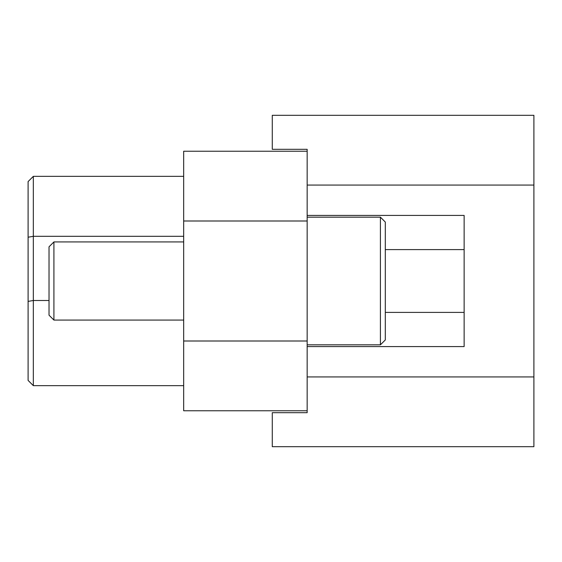 <?xml version="1.0" encoding="UTF-8"?>
<svg xmlns="http://www.w3.org/2000/svg" width="562" height="562" viewBox="0 0 562 562"><rect width="100%" height="100%" fill="white"/><g stroke="black" fill="none" stroke-linecap="round" stroke-linejoin="round"><path stroke-width="0.84" d="M533.9 376.926L533.9 115.308L272.282 115.308L272.282 149.316L307.161 149.316L307.161 412.684L272.282 412.684L272.282 446.692L533.9 446.692L533.9 376.926L307.161 376.926M307.161 410.766L183.676 410.766L183.676 151.234L307.161 151.234M307.161 346.578L464.135 346.578L464.135 215.422L307.161 215.422M183.676 385.651L33.334 385.651L28.1 380.418L28.1 181.582L33.334 176.349L183.676 176.349M33.334 176.349L33.334 385.651M307.161 344.836L380.418 344.836L380.418 217.164L307.161 217.164M53.91 281L53.91 320.066L49.027 315.184L49.027 246.816L53.91 241.934L53.91 281M380.418 344.836L385.3 339.954L385.3 222.046L380.418 217.164M385.3 281L385.3 292.24M385.3 246.191L385.3 250.589M533.9 185.074L307.161 185.074M183.676 220.999L307.161 220.999M183.676 341.001L307.161 341.001M28.1 301.401L33.334 300.494L49.027 300.494M183.676 236.307L33.334 236.307L28.1 237.22M385.3 312.395L464.135 312.395M385.3 249.605L464.135 249.605M183.676 320.066L53.91 320.066M183.676 241.934L53.91 241.934"/></g></svg>

